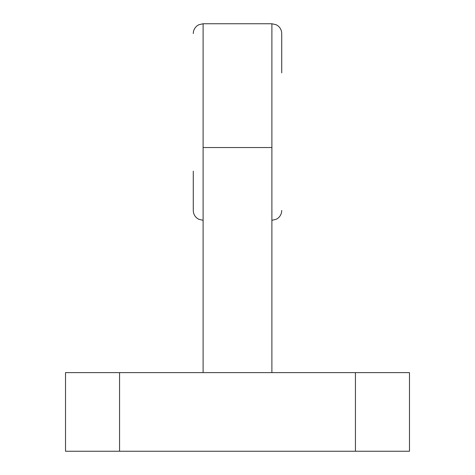 <?xml version="1.0" encoding="UTF-8"?>
<svg xmlns="http://www.w3.org/2000/svg" width="475" height="475" viewBox="0 0 475 475"><rect width="100%" height="100%" fill="white"/><g stroke="black" fill="none" stroke-linecap="round" stroke-linejoin="round"><path stroke-width="0.71" d="M119.569 372.632L409.486 372.632L409.486 451.25L65.514 451.25L65.514 372.632L119.569 372.632L119.569 451.25M203.104 147.541L203.104 23.75L271.896 23.75L271.896 147.541L203.104 147.541L203.104 372.632M271.896 147.541L271.896 372.632M193.277 171.166L193.277 210.473C193.343 213.619 194.59 216.19 197.018 218.191L198.782 219.302L203.104 220.299M281.723 72.889L281.723 33.577C281.657 30.436 280.41 27.859 277.982 25.858L276.218 24.753L271.896 23.75M355.431 372.632L355.431 451.25M203.104 23.75L198.782 24.753L197.018 25.858C194.59 27.859 193.343 30.436 193.277 33.577M271.896 220.299L276.218 219.302L277.982 218.191C280.41 216.19 281.657 213.619 281.723 210.473"/></g></svg>
